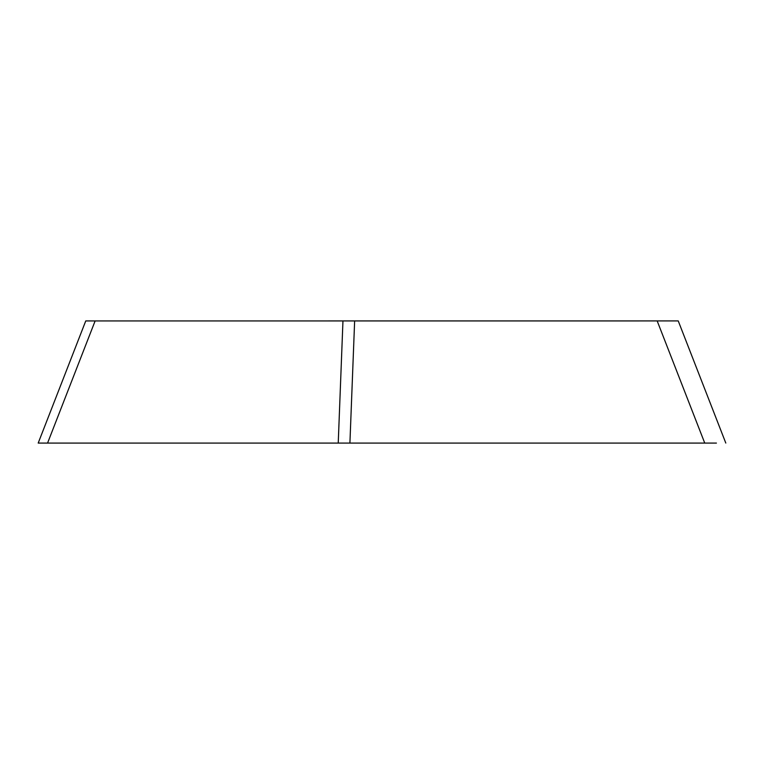 <?xml version="1.0" encoding="UTF-8"?>
<svg xmlns="http://www.w3.org/2000/svg" width="764" height="764" viewBox="0 0 764 764"><rect width="100%" height="100%" fill="white"/><g stroke="black" fill="none" stroke-linecap="round" stroke-linejoin="round"><path stroke-width="1.15" d="M725.8 443.063L678.241 320.928L95.128 320.937L47.569 443.072L704.742 443.072L38.2 443.072L85.759 320.928L95.128 320.937L85.759 320.937M354.639 320.937L349.912 443.072L338.232 443.072L349.912 443.072L338.232 443.072L342.96 320.937M716.431 443.072L704.742 443.072L657.183 320.937"/></g></svg>
